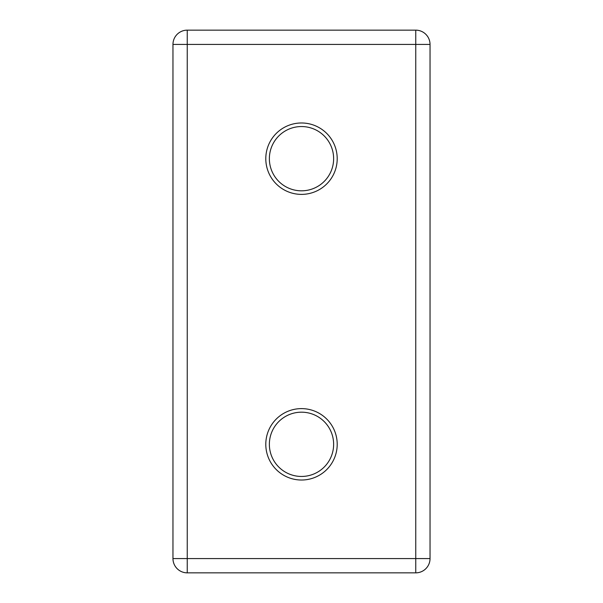 <?xml version="1.0" encoding="UTF-8"?>
<svg xmlns="http://www.w3.org/2000/svg" width="603" height="603" viewBox="0 0 603 603"><rect width="100%" height="100%" fill="white"/><g stroke="black" fill="none" stroke-linecap="round" stroke-linejoin="round"><path stroke-width="0.9" d="M301.5 480.018A35.705 35.705 0 0 1 265.795 444.313A35.705 35.705 0 0 1 301.5 408.615A35.705 35.705 0 0 1 337.205 444.313A35.705 35.705 0 0 1 301.5 480.018M301.5 412.181A32.132 32.132 0 0 0 269.368 444.313A32.132 32.132 0 0 0 301.5 476.453A32.132 32.132 0 0 0 333.632 444.313A32.132 32.132 0 0 0 301.5 412.181M301.5 194.385A35.705 35.705 0 0 1 265.795 158.687A35.705 35.705 0 0 1 301.5 122.982A35.705 35.705 0 0 1 337.205 158.687A35.705 35.705 0 0 1 301.5 194.385M301.5 126.547A32.132 32.132 0 0 0 269.368 158.687A32.132 32.132 0 0 0 301.5 190.819A32.132 32.132 0 0 0 333.632 158.687A32.132 32.132 0 0 0 301.5 126.547M172.963 558.566L172.963 44.434A14.284 14.284 0 0 1 187.247 30.15L415.753 30.15A14.284 14.284 0 0 1 430.037 44.434L430.037 558.566A14.284 14.284 0 0 1 415.753 572.85L187.247 572.85A14.284 14.284 0 0 1 172.963 558.566A14.284 14.284 0 0 0 187.247 572.85L187.247 558.566L415.753 558.566L415.753 44.434L187.247 44.434L187.247 558.566L172.963 558.566M415.753 30.15A14.284 14.284 0 0 1 430.037 44.434L415.753 44.434L415.753 30.15M172.963 44.434A14.284 14.284 0 0 1 187.247 30.15L187.247 44.434L172.963 44.434M430.037 558.566A14.284 14.284 0 0 1 415.753 572.85L415.753 558.566L430.037 558.566"/></g></svg>
